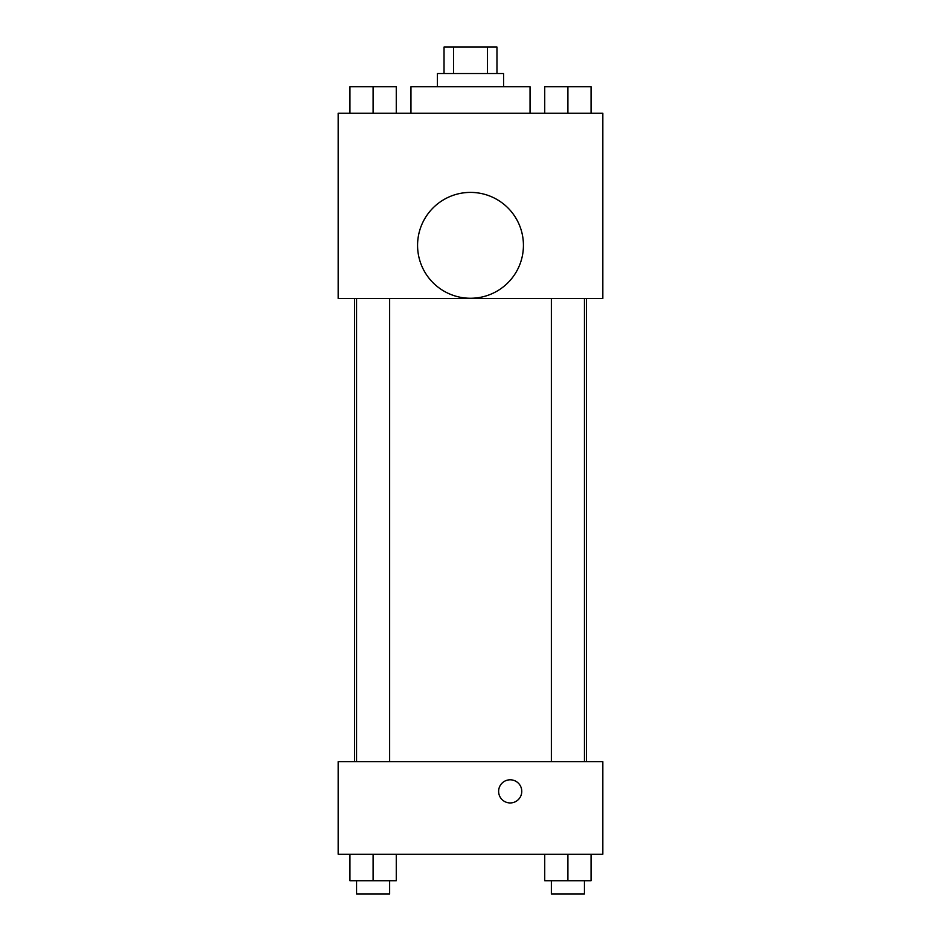 <?xml version="1.0" encoding="UTF-8"?>
<svg xmlns="http://www.w3.org/2000/svg" width="941" height="941" viewBox="0 0 941 941"><rect width="100%" height="100%" fill="white"/><g stroke="black" fill="none" stroke-linecap="round" stroke-linejoin="round"><path stroke-width="1.41" d="M453.527 73.516L453.527 47.05L444.034 47.05L444.034 73.516M453.527 47.05L496.966 47.05L496.966 73.516M487.473 73.516L487.473 47.05M437.424 86.748L437.424 73.516L503.576 73.516L503.576 86.748M530.042 113.214L530.042 86.748L410.958 86.748L410.958 113.214M338.172 113.214L602.828 113.214L602.828 298.473L338.172 298.473L338.172 113.214M470.5 298.262A52.931 52.931 0 0 1 424.662 218.865A52.931 52.931 0 0 1 516.338 218.865A52.931 52.931 0 0 1 470.5 298.262M338.172 761.622L602.828 761.622L602.828 854.252L338.172 854.252L338.172 761.622M510.198 802.944A11.574 11.574 0 0 1 500.177 785.582A11.574 11.574 0 0 1 520.22 785.582A11.574 11.574 0 0 1 510.198 802.944M544.733 854.252L544.733 880.717L591.054 880.717L591.054 854.252L591.054 880.717M567.894 880.717L567.894 854.252M584.432 880.717L584.432 893.95L551.355 893.95L551.355 880.717M349.946 854.252L349.946 880.717L396.267 880.717L396.267 854.252L396.267 880.717M373.106 880.717L373.106 854.252M389.645 880.717L389.645 893.95L356.568 893.95L356.568 880.717M544.733 113.214L544.733 86.748L591.054 86.748L591.054 113.214L591.054 86.748M567.894 113.214L567.894 86.748M584.432 86.748L551.355 86.748M349.946 113.214L349.946 86.748L396.267 86.748L396.267 113.214L396.267 86.748M373.106 113.214L373.106 86.748M389.645 86.748L356.568 86.748M586.419 761.622L586.419 298.473M354.581 761.622L354.581 298.473M551.355 298.473L551.355 761.622M584.432 298.473L584.432 761.622M389.645 761.622L389.645 298.473M356.568 761.622L356.568 298.473"/></g></svg>
